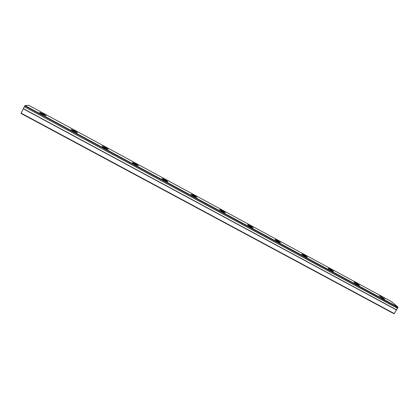 <?xml version="1.0" encoding="UTF-8"?>
<svg xmlns="http://www.w3.org/2000/svg" width="419" height="419" viewBox="0 0 419 419"><rect width="100%" height="100%" fill="white"/><g stroke="black" fill="none" stroke-linecap="round" stroke-linejoin="round"><path stroke-width="0.63" d="M24.328 106.751L24.999 105.578L28.623 105.248L391.21 301.434L398.05 307.148L398.008 307.515L397.568 308.232L24.328 106.751L397.474 308.321L396.552 309.824L23.354 108.662L20.95 113.387L394.022 313.752L396.552 309.824M24.276 106.882L23.354 108.662M43.361 113.958L39.805 112.35C39.286 112.344 40.114 112.947 42.288 114.162L45.839 115.764C46.352 115.764 45.524 115.162 43.361 113.958M380.96 296.537L379.431 295.835L383.212 298.454L384.736 299.15L380.96 296.537M355.71 282.883L354.076 282.134C353.94 282.364 355.16 283.213 357.742 284.684L359.371 285.428C359.497 285.192 358.276 284.344 355.71 282.883M329.989 268.972L328.245 268.176C328.056 268.375 329.24 269.202 331.79 270.653L333.529 271.449C333.702 271.24 332.524 270.412 329.989 268.972M303.775 254.794L301.91 253.945C301.68 254.124 302.822 254.925 305.336 256.355L307.195 257.203C307.42 257.02 306.279 256.213 303.775 254.794M277.059 240.344L275.063 239.438C274.791 239.589 275.891 240.375 278.373 241.779L280.363 242.685C280.63 242.528 279.531 241.747 277.059 240.344M249.829 225.616L247.687 224.647C247.372 224.778 248.436 225.537 250.881 226.92L253.018 227.889C253.327 227.753 252.264 226.993 249.829 225.616M222.065 210.6L219.766 209.563C219.409 209.668 220.441 210.406 222.85 211.768L225.139 212.805C225.485 212.69 224.458 211.956 222.065 210.6M193.751 195.291L191.284 194.175C190.891 194.259 191.886 194.971 194.259 196.312L196.715 197.422C197.098 197.333 196.113 196.621 193.751 195.291M164.871 179.672L162.221 178.473C161.797 178.541 162.755 179.227 165.086 180.542L167.731 181.736C168.15 181.668 167.197 180.977 164.871 179.672M135.41 163.74L132.561 162.452C132.111 162.499 133.027 163.164 135.327 164.452L138.17 165.741C138.616 165.688 137.694 165.023 135.41 163.74M105.352 147.483L102.283 146.095C101.807 146.126 102.697 146.77 104.949 148.033L108.013 149.415C108.484 149.384 107.599 148.74 105.352 147.483M74.676 130.89L71.371 129.398C70.874 129.408 71.728 130.037 73.943 131.273L77.243 132.76C77.735 132.744 76.881 132.121 74.676 130.89M21.044 113.088L394.3 313.59M398.05 307.148L24.999 105.578M398.008 307.515L24.768 105.897M23.265 108.799L396.515 309.966"/></g></svg>
